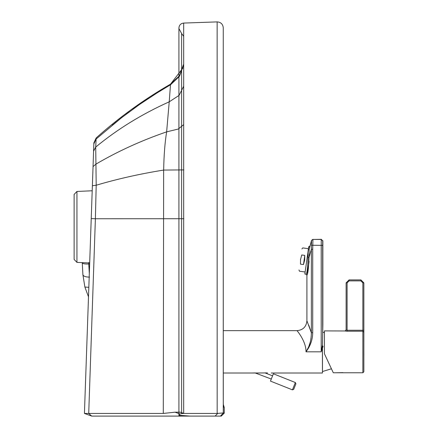 <?xml version="1.0" encoding="UTF-8"?>
<svg xmlns="http://www.w3.org/2000/svg" width="438" height="438" viewBox="0 0 438 438"><rect width="100%" height="100%" fill="white"/><g stroke="black" fill="none" stroke-linecap="round" stroke-linejoin="round"><path stroke-width="0.66" d="M267.509 372.93L252.222 373.012L255.108 372.93L271.292 379.045M272.567 375.842L264.968 372.891L266.72 372.913M270.47 381.109L273.383 373.784L295.354 382.533L295.907 383.814L293.717 389.305L292.436 389.858L270.47 381.109M92.204 190.765L76.946 191.461L76.946 262.384L74.126 259.433L74.126 194.412L76.946 191.461M252.222 373.012L223.254 373.012L223.249 392.322L223.26 28.536M223.26 27.808C222.882 24.123 220.84 22.152 217.144 21.9L217.171 413.439L223.287 412.952L223.249 405.67L223.353 406.754L224.245 407.526L224.245 413.144L223.287 412.952L223.26 27.901M178.923 76.519L178.923 27.994C179.191 25.081 180.774 23.438 183.675 23.066L217.144 21.9L183.675 23.066L183.675 413.439L217.171 413.439M217.702 413.45L215.107 416.1L189.851 416.1M188.69 416.1L178.972 415.448L178.923 415.153C179.071 414.151 180.659 413.582 183.675 413.439M181.25 413.675L180.954 413.746M180.084 414.025L175.047 412.191L180.341 412.174L183.851 413.439M178.923 415.273L190.207 416.1L185.794 416.1L184.792 415.739M180.341 412.174L175.047 412.191L163.286 413.439L88.717 413.439L91.723 416.1L185.794 416.1L91.723 416.1L84.43 413.439L87.846 413.439L84.43 413.439L85.196 391.408L84.43 413.439L85.394 413.795M91.723 416.1L93.529 416.1L91.723 416.1L88.777 415.027M88.728 415.01L87.928 414.715M91.23 218.595L84.43 413.439L88.717 413.439L95.391 218.743L91.23 218.595L92.38 185.712L91.23 218.595M87.775 317.632L93.048 166.615L92.38 185.712L96.196 185.236L95.719 147.075L93.584 151.159L93.048 166.615L95.955 164.113C117.8 151.302 141.364 140.554 166.637 131.86L178.233 129.051L183.675 124.66M163.286 413.439L163.653 170.07C163.938 155.09 164.934 142.355 166.637 131.86L169.227 101.819L179.071 95.396L183.675 86.231L179.071 95.396L169.227 101.819L170.524 84.151L179.487 75.697L183.675 64.118L179.487 75.697L170.524 84.151C143.861 99.525 119.076 117.455 96.168 137.948L93.874 142.848L93.584 151.159L93.841 143.916L96.114 139.038L95.719 147.075L93.584 151.159M85.678 377.6L85.196 391.408L85.678 377.6M88.498 296.833L84.884 287.054L82.886 274.61L82.267 262.86L82.886 274.61C83.324 276.247 85.541 277.079 89.533 277.112M84.884 287.054L88.832 287.306M89.314 273.482L88.75 263.999C84.813 264.119 82.651 263.736 82.267 262.866L82.245 262.625M178.923 415.153L178.923 28.722M178.923 35.15L178.923 68.903M89.642 264.043L88.75 263.999L88.804 262.455M221.88 415.509L221.289 416.1L215.107 416.1L220.445 416.1L223.287 412.952M224.245 413.144L221.289 416.1L224.245 413.144L223.314 413.144M223.249 398.52L223.353 406.754L224.245 407.526L223.281 404.285L223.249 392.322L223.314 406.125M223.254 324.772L223.254 375.486M223.26 319.921L223.26 34.958M95.96 164.825L95.955 164.113M223.26 29.406L223.26 48.498M223.26 60.274L223.26 82.284M223.26 93.551L223.254 330.646L297.052 330.646C296.515 330.082 306.211 341.032 305.998 351.824L307.684 348.779L308.007 348.883L306.277 351.44M96.168 138.025L96.114 139.038L121.359 117.904M155.55 93.858L170.606 84.709L179.509 76.267L183.675 64.725L179.509 76.267L170.606 84.709M169.227 101.819C141.852 114.115 117.351 129.199 95.719 147.075C117.351 129.199 141.852 114.115 169.227 101.819M183.851 169.9L163.653 170.07C139.914 173.881 117.428 178.939 96.196 185.236L95.391 218.743L183.851 218.721M181.611 413.631L181.611 33.518L178.923 28.563L178.923 415.344M181.611 33.518L183.675 36.359M345.16 331.002L347.104 331.232L347.104 330.263L346.119 329.995L345.133 330.975L324.443 330.893L324.443 353.8L333.285 372.765L362.872 372.765L362.872 331.232L347.104 331.232M363.858 351.577L363.874 355.53M363.858 351.139L363.874 351.834M363.858 339.757L363.874 341.235M363.858 282.855L360.901 279.904L360.901 280.889L362.872 282.855L363.858 282.855L363.858 371.78L363.858 330.263L362.872 330.263L362.872 331.232L363.858 332.201M349.075 279.904L349.075 280.889L347.104 282.855L346.119 282.855L346.119 329.995L346.119 282.855L349.075 279.904L360.901 279.904M335.776 372.76L342.899 372.639M324.443 353.8L331.429 368.78C332.519 371.112 332.519 371.112 331.429 368.78L322.472 371.534L322.472 353.712M321.218 351.796L322.237 345.938L323.096 346.25L321.218 351.796L322.937 346.797L322.144 346.518L322.472 344.881L322.855 324.733L322.855 240.796L321.246 239.455L321.207 351.829L322.144 346.518M305.094 272.337L308.691 246.731L308.56 247.979L308.883 246.753L309.973 246.025L309.337 248.56L311.506 240.517L311.462 245.264L322.68 245.362L322.718 240.933L321.246 239.455L312.924 239.455L321.377 239.318M308.412 248.713L308.56 247.979L308.412 248.713L302.735 247.908L301.902 248.97M308.248 249.863L309.157 249.321L309.973 246.025M307.854 252.704L308.045 257.621L309.02 257.413C308.609 268.308 307.903 274.232 306.907 275.19L307.153 274.352M307.706 253.717L304.853 274.04L306.058 274.215L306.907 275.19L306.907 320.791C306.321 326.775 303.036 330.06 297.052 330.646L297.052 330.646C303.036 330.06 306.321 326.775 306.907 320.791L311.369 332.716L311.369 249.282L312.71 249.282L312.918 239.466L311.506 240.511L309.157 249.321L309.02 257.413L311.369 249.282L311.506 240.517L312.962 239.318L311.544 240.374M306.058 274.215C307.12 273.011 307.783 267.481 308.045 257.621M311.15 331.999L308.752 325.199M307.295 273.838L309.108 261.448M322.472 346.661L322.472 348.073L321.207 351.818L321.207 245.362M307.684 348.779C310.044 344.498 311.276 339.149 311.369 332.716L312.71 332.716C312.628 338.53 311.062 343.923 308.007 348.883M322.472 344.881L322.472 346.058M322.472 348.073L322.445 373.012L322.417 348.068M306.233 351.424L305.998 351.824L306.233 351.424M306.354 351.342L305.998 351.824L306.255 351.429L305.998 351.824L321.207 351.829M310.991 338.525L310.914 339.012M310.153 342.396L309.124 345.505M306.934 350.208L305.998 351.824M304.678 260.057L303.496 264.557L300.457 264.13C299.154 273.389 299.154 273.389 300.457 264.13L300.556 259.477L301.738 254.976C303.041 245.718 303.041 245.718 301.738 254.976L304.782 255.403L304.678 260.057M303.496 264.557L304.782 255.403M300.43 259.46C298.53 272.983 298.53 272.983 300.43 259.46C302.329 245.932 302.329 245.932 300.43 259.46M300.55 259.51L300.506 259.887M300.556 259.477L301.711 255.053M292.436 389.858L295.354 382.533M223.353 406.754L224.245 407.526L223.281 404.285L224.245 407.526M349.075 280.889L360.901 280.889M362.872 282.855L362.872 330.263L347.104 330.263L347.104 282.855M322.68 333.247L322.68 245.362M311.506 240.511L312.924 239.455M312.71 249.282L312.71 332.716M89.681 262.964L76.946 262.384M223.26 259.63L223.26 240.725M223.26 29.439L223.26 28.043M170.524 84.151L182.953 67.956M223.26 29.45L223.26 28.935M112.309 125.158L121.797 117.559L139.7 104.364L157.729 92.495L167.524 86.593M178.923 59.179L178.923 77.126M178.923 32.209L178.923 38.068M112.462 125.033L113.475 124.206M114.844 123.094L116.294 121.928M119.53 119.366L121.545 117.789M125.794 114.537L129.434 111.81M132.796 109.347L136.683 106.56M143.719 101.665L148.679 98.342M152.955 95.555L155.906 93.672M157.264 92.818L159.273 91.564M160.746 90.655L161.398 90.255M162.317 89.697L163.615 88.914M164.759 88.224L166.062 87.452M362.872 372.765L363.858 371.78M345.133 330.893L346.119 329.907M308.691 246.731L309.535 246.616M306.907 320.791C306.321 326.775 303.036 330.06 297.052 330.646M322.445 373.012L271.253 373.012M322.691 332.174L324.443 332.612M305.138 271.998L299.461 271.199L298.957 269.95"/></g></svg>
